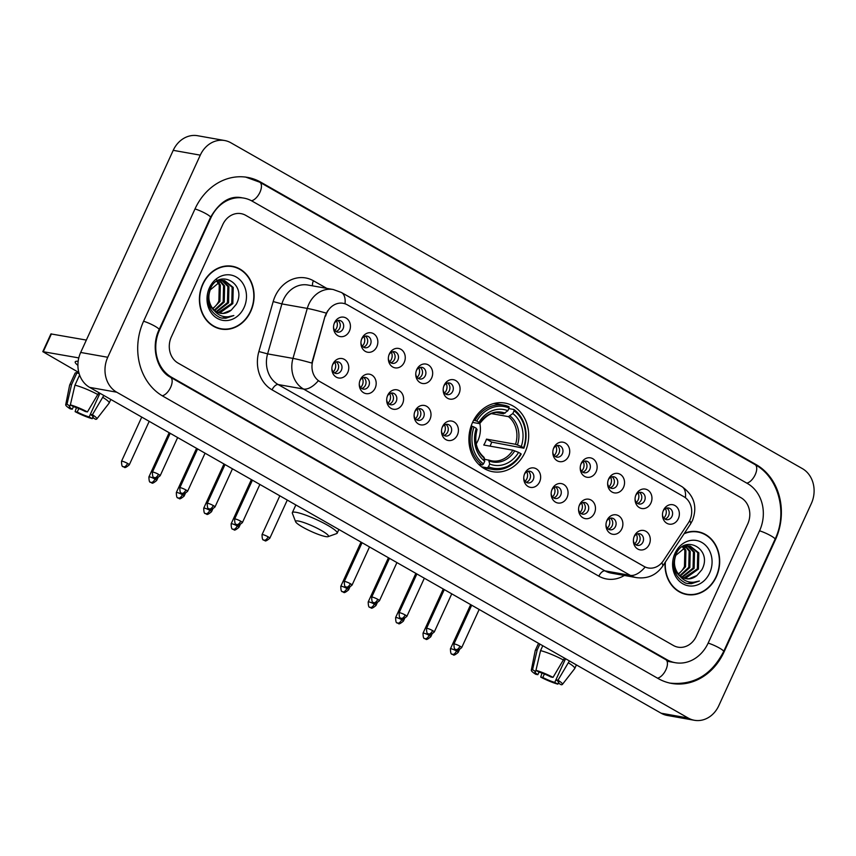 <?xml version="1.0" encoding="UTF-8"?>
<svg xmlns="http://www.w3.org/2000/svg" width="856" height="856" viewBox="0 0 856 856"><rect width="100%" height="100%" fill="white"/><g stroke="black" fill="none" stroke-linecap="round" stroke-linejoin="round"><path stroke-width="1.28" d="M472.565 422.425A34.85 29.714 100.1 0 0 492.692 471.699A34.85 29.714 100.1 0 0 525.017 452.332A34.85 29.714 100.1 0 0 504.89 403.058A34.85 29.714 100.1 0 0 472.565 422.425M375.153 388.132A9.865 8.41 -79.9 0 1 365.63 393.535A9.865 8.41 -79.9 0 1 359.263 384.43A9.865 8.41 -79.9 0 1 359.969 380.481A9.865 8.41 -79.9 0 1 360.301 379.668A9.865 8.41 -79.9 0 1 371.782 375.035A9.865 8.41 -79.9 0 1 375.153 388.132M359.274 383.97A5.917 5.05 100.1 0 0 363.308 389.127A5.917 5.05 100.1 0 0 368.797 385.831A5.917 5.05 100.1 0 0 365.384 377.464A5.917 5.05 100.1 0 0 359.895 380.76A5.917 5.05 100.1 0 0 359.82 380.92M402.555 403.754A9.865 8.41 -79.9 0 1 393.043 409.157A9.865 8.41 -79.9 0 1 386.677 400.062A9.865 8.41 -79.9 0 1 387.383 396.103A9.865 8.41 -79.9 0 1 387.715 395.29A9.865 8.41 -79.9 0 1 399.196 390.657A9.865 8.41 -79.9 0 1 402.555 403.754M386.687 399.602A5.917 5.05 100.1 0 0 390.721 404.749A5.917 5.05 100.1 0 0 396.21 401.464A5.917 5.05 100.1 0 0 392.786 393.097A5.917 5.05 100.1 0 0 387.297 396.382A5.917 5.05 100.1 0 0 387.233 396.542M429.969 419.387A9.865 8.41 -79.9 0 1 420.457 424.79A9.865 8.41 -79.9 0 1 414.09 415.684A9.865 8.41 -79.9 0 1 414.796 411.736A9.865 8.41 -79.9 0 1 415.128 410.923A9.865 8.41 -79.9 0 1 426.609 406.29A9.865 8.41 -79.9 0 1 429.969 419.387M414.101 415.224A5.917 5.05 100.1 0 0 418.135 420.382A5.917 5.05 100.1 0 0 423.624 417.086A5.917 5.05 100.1 0 0 420.2 408.719A5.917 5.05 100.1 0 0 414.711 412.014A5.917 5.05 100.1 0 0 414.646 412.175M457.382 435.009A9.865 8.41 -79.9 0 1 447.859 440.412A9.865 8.41 -79.9 0 1 441.503 431.317A9.865 8.41 -79.9 0 1 442.199 427.369A9.865 8.41 -79.9 0 1 442.541 426.545A9.865 8.41 -79.9 0 1 454.022 421.912A9.865 8.41 -79.9 0 1 457.382 435.009M441.514 430.857A5.917 5.05 100.1 0 0 445.537 436.004A5.917 5.05 100.1 0 0 451.026 432.719A5.917 5.05 100.1 0 0 447.613 424.351A5.917 5.05 100.1 0 0 442.124 427.636A5.917 5.05 100.1 0 0 442.049 427.797M539.612 481.896A9.865 8.41 -79.9 0 1 530.099 487.299A9.865 8.41 -79.9 0 1 523.733 478.194A9.865 8.41 -79.9 0 1 524.439 474.245A9.865 8.41 -79.9 0 1 524.771 473.432A9.865 8.41 -79.9 0 1 536.252 468.799A9.865 8.41 -79.9 0 1 539.612 481.896M523.744 477.744A5.917 5.05 100.1 0 0 527.778 482.891A5.917 5.05 100.1 0 0 533.267 479.606A5.917 5.05 100.1 0 0 529.843 471.239A5.917 5.05 100.1 0 0 524.354 474.524A5.917 5.05 100.1 0 0 524.289 474.684M567.025 497.529A9.865 8.41 -79.9 0 1 557.502 502.932A9.865 8.41 -79.9 0 1 551.146 493.826A9.865 8.41 -79.9 0 1 551.842 489.878A9.865 8.41 -79.9 0 1 552.184 489.065A9.865 8.41 -79.9 0 1 563.665 484.432A9.865 8.41 -79.9 0 1 567.025 497.529M551.157 493.366A5.917 5.05 100.1 0 0 555.18 498.524A5.917 5.05 100.1 0 0 560.669 495.228A5.917 5.05 100.1 0 0 557.256 486.861A5.917 5.05 100.1 0 0 551.767 490.156A5.917 5.05 100.1 0 0 551.703 490.317M594.438 513.151A9.865 8.41 -79.9 0 1 584.916 518.554A9.865 8.41 -79.9 0 1 578.56 509.459A9.865 8.41 -79.9 0 1 579.255 505.511A9.865 8.41 -79.9 0 1 579.598 504.687A9.865 8.41 -79.9 0 1 591.079 500.054A9.865 8.41 -79.9 0 1 594.438 513.151M578.57 508.999A5.917 5.05 100.1 0 0 582.594 514.146A5.917 5.05 100.1 0 0 588.083 510.861A5.917 5.05 100.1 0 0 584.669 502.493A5.917 5.05 100.1 0 0 579.18 505.778A5.917 5.05 100.1 0 0 579.105 505.939M621.852 528.783A9.865 8.41 -79.9 0 1 612.329 534.187A9.865 8.41 -79.9 0 1 605.962 525.081A9.865 8.41 -79.9 0 1 606.669 521.133A9.865 8.41 -79.9 0 1 607 520.32A9.865 8.41 -79.9 0 1 618.481 515.687A9.865 8.41 -79.9 0 1 621.852 528.783M605.973 524.621A5.917 5.05 100.1 0 0 610.007 529.778A5.917 5.05 100.1 0 0 615.496 526.483A5.917 5.05 100.1 0 0 612.083 518.126A5.917 5.05 100.1 0 0 606.594 521.411A5.917 5.05 100.1 0 0 606.519 521.572M649.255 544.405A9.865 8.41 -79.9 0 1 639.742 549.809A9.865 8.41 -79.9 0 1 633.376 540.714A9.865 8.41 -79.9 0 1 634.082 536.765A9.865 8.41 -79.9 0 1 634.414 535.942A9.865 8.41 -79.9 0 1 645.895 531.309A9.865 8.41 -79.9 0 1 649.255 544.405M633.387 540.254A5.917 5.05 100.1 0 0 637.42 545.4A5.917 5.05 100.1 0 0 642.91 542.115A5.917 5.05 100.1 0 0 639.486 533.748A5.917 5.05 100.1 0 0 633.996 537.033A5.917 5.05 100.1 0 0 633.932 537.194M347.739 372.499A9.865 8.41 -79.9 0 1 338.216 377.903A9.865 8.41 -79.9 0 1 331.861 368.797A9.865 8.41 -79.9 0 1 332.556 364.849A9.865 8.41 -79.9 0 1 332.898 364.035A9.865 8.41 -79.9 0 1 344.38 359.402A9.865 8.41 -79.9 0 1 347.739 372.499M331.871 368.337A5.917 5.05 100.1 0 0 335.894 373.494A5.917 5.05 100.1 0 0 341.384 370.209A5.917 5.05 100.1 0 0 337.97 361.842A5.917 5.05 100.1 0 0 332.481 365.127A5.917 5.05 100.1 0 0 332.406 365.287M376.811 346.744A9.865 8.41 -79.9 0 1 367.288 352.148A9.865 8.41 -79.9 0 1 360.932 343.042A9.865 8.41 -79.9 0 1 361.628 339.094A9.865 8.41 -79.9 0 1 361.97 338.281A9.865 8.41 -79.9 0 1 373.451 333.647A9.865 8.41 -79.9 0 1 376.811 346.744M360.943 342.582A5.917 5.05 100.1 0 0 364.966 347.739A5.917 5.05 100.1 0 0 370.455 344.454A5.917 5.05 100.1 0 0 367.042 336.087A5.917 5.05 100.1 0 0 361.553 339.372A5.917 5.05 100.1 0 0 361.489 339.532M404.225 362.377A9.865 8.41 -79.9 0 1 394.702 367.78A9.865 8.41 -79.9 0 1 388.346 358.675A9.865 8.41 -79.9 0 1 389.041 354.726A9.865 8.41 -79.9 0 1 389.384 353.913A9.865 8.41 -79.9 0 1 400.865 349.28A9.865 8.41 -79.9 0 1 404.225 362.377M388.356 358.215A5.917 5.05 100.1 0 0 392.38 363.361A5.917 5.05 100.1 0 0 397.869 360.076A5.917 5.05 100.1 0 0 394.455 351.709A5.917 5.05 100.1 0 0 388.966 355.005A5.917 5.05 100.1 0 0 388.892 355.154M431.638 377.999A9.865 8.41 -79.9 0 1 422.115 383.402A9.865 8.41 -79.9 0 1 415.749 374.307A9.865 8.41 -79.9 0 1 416.455 370.348A9.865 8.41 -79.9 0 1 416.786 369.535A9.865 8.41 -79.9 0 1 428.268 364.902A9.865 8.41 -79.9 0 1 431.638 377.999M415.759 373.847A5.917 5.05 100.1 0 0 419.793 378.994A5.917 5.05 100.1 0 0 425.282 375.709A5.917 5.05 100.1 0 0 421.869 367.342A5.917 5.05 100.1 0 0 416.38 370.627A5.917 5.05 100.1 0 0 416.305 370.787M459.041 393.632A9.865 8.41 -79.9 0 1 449.528 399.035A9.865 8.41 -79.9 0 1 443.162 389.929A9.865 8.41 -79.9 0 1 443.868 385.981A9.865 8.41 -79.9 0 1 444.2 385.168A9.865 8.41 -79.9 0 1 455.681 380.535A9.865 8.41 -79.9 0 1 459.041 393.632M443.173 389.469A5.917 5.05 100.1 0 0 447.207 394.627A5.917 5.05 100.1 0 0 452.696 391.331A5.917 5.05 100.1 0 0 449.272 382.964A5.917 5.05 100.1 0 0 443.783 386.259A5.917 5.05 100.1 0 0 443.718 386.42M568.694 456.141A9.865 8.41 -79.9 0 1 559.171 461.545A9.865 8.41 -79.9 0 1 552.805 452.439A9.865 8.41 -79.9 0 1 553.511 448.49A9.865 8.41 -79.9 0 1 553.843 447.677A9.865 8.41 -79.9 0 1 565.324 443.044A9.865 8.41 -79.9 0 1 568.694 456.141M552.816 451.979A5.917 5.05 100.1 0 0 556.849 457.136A5.917 5.05 100.1 0 0 562.338 453.851A5.917 5.05 100.1 0 0 558.925 445.484A5.917 5.05 100.1 0 0 553.436 448.769A5.917 5.05 100.1 0 0 553.361 448.929M596.097 471.774A9.865 8.41 -79.9 0 1 586.585 477.177A9.865 8.41 -79.9 0 1 580.218 468.072A9.865 8.41 -79.9 0 1 580.924 464.123A9.865 8.41 -79.9 0 1 581.256 463.31A9.865 8.41 -79.9 0 1 592.737 458.677A9.865 8.41 -79.9 0 1 596.097 471.774M580.229 467.611A5.917 5.05 100.1 0 0 584.263 472.769A5.917 5.05 100.1 0 0 589.752 469.473A5.917 5.05 100.1 0 0 586.328 461.106A5.917 5.05 100.1 0 0 580.839 464.401A5.917 5.05 100.1 0 0 580.775 464.562M623.51 487.396A9.865 8.41 -79.9 0 1 613.987 492.799A9.865 8.41 -79.9 0 1 607.632 483.704A9.865 8.41 -79.9 0 1 608.338 479.756A9.865 8.41 -79.9 0 1 608.67 478.932A9.865 8.41 -79.9 0 1 620.151 474.299A9.865 8.41 -79.9 0 1 623.51 487.396M607.642 483.244A5.917 5.05 100.1 0 0 611.676 488.391A5.917 5.05 100.1 0 0 617.165 485.106A5.917 5.05 100.1 0 0 613.741 476.739A5.917 5.05 100.1 0 0 608.252 480.023A5.917 5.05 100.1 0 0 608.188 480.184M650.924 503.028A9.865 8.41 -79.9 0 1 641.401 508.432A9.865 8.41 -79.9 0 1 635.045 499.326A9.865 8.41 -79.9 0 1 635.74 495.378A9.865 8.41 -79.9 0 1 636.083 494.565A9.865 8.41 -79.9 0 1 647.564 489.932A9.865 8.41 -79.9 0 1 650.924 503.028M635.056 498.866A5.917 5.05 100.1 0 0 639.079 504.024A5.917 5.05 100.1 0 0 644.568 500.728A5.917 5.05 100.1 0 0 641.155 492.361A5.917 5.05 100.1 0 0 635.666 495.656A5.917 5.05 100.1 0 0 635.591 495.817M678.337 518.65A9.865 8.41 -79.9 0 1 668.814 524.054A9.865 8.41 -79.9 0 1 662.458 514.959A9.865 8.41 -79.9 0 1 663.154 511.011A9.865 8.41 -79.9 0 1 663.486 510.187A9.865 8.41 -79.9 0 1 674.967 505.554A9.865 8.41 -79.9 0 1 678.337 518.65M662.458 514.499A5.917 5.05 100.1 0 0 666.492 519.645A5.917 5.05 100.1 0 0 671.981 516.361A5.917 5.05 100.1 0 0 668.568 507.993A5.917 5.05 100.1 0 0 663.079 511.278A5.917 5.05 100.1 0 0 663.004 511.439M349.398 331.112A9.865 8.41 -79.9 0 1 339.885 336.515A9.865 8.41 -79.9 0 1 333.519 327.42A9.865 8.41 -79.9 0 1 334.225 323.472A9.865 8.41 -79.9 0 1 334.557 322.648A9.865 8.41 -79.9 0 1 346.038 318.015A9.865 8.41 -79.9 0 1 349.398 331.112M333.53 326.96A5.917 5.05 100.1 0 0 337.564 332.107A5.917 5.05 100.1 0 0 343.053 328.822A5.917 5.05 100.1 0 0 339.629 320.454A5.917 5.05 100.1 0 0 334.14 323.739A5.917 5.05 100.1 0 0 334.075 323.9M363.629 377.517A5.917 5.05 -79.9 0 1 365.416 385.232A5.917 5.05 -79.9 0 1 361.681 388.474M391.031 393.139A5.917 5.05 -79.9 0 1 392.829 400.865A5.917 5.05 -79.9 0 1 389.084 404.096M418.445 408.772A5.917 5.05 -79.9 0 1 420.232 416.487A5.917 5.05 -79.9 0 1 416.498 419.729M445.858 424.394A5.917 5.05 -79.9 0 1 447.645 432.12A5.917 5.05 -79.9 0 1 443.911 435.362M528.088 471.281A5.917 5.05 -79.9 0 1 529.875 478.996A5.917 5.05 -79.9 0 1 526.14 482.238M555.501 486.914A5.917 5.05 -79.9 0 1 557.288 494.629A5.917 5.05 -79.9 0 1 553.554 497.871M582.915 502.536A5.917 5.05 -79.9 0 1 584.702 510.262A5.917 5.05 -79.9 0 1 580.967 513.504M610.328 518.169A5.917 5.05 -79.9 0 1 612.115 525.884A5.917 5.05 -79.9 0 1 608.381 529.126M637.741 533.802A5.917 5.05 -79.9 0 1 639.528 541.516A5.917 5.05 -79.9 0 1 635.794 544.758M336.215 361.885A5.917 5.05 -79.9 0 1 338.002 369.599A5.917 5.05 -79.9 0 1 334.268 372.841M365.287 336.13A5.917 5.05 -79.9 0 1 367.074 343.845A5.917 5.05 -79.9 0 1 363.34 347.087M392.701 351.763A5.917 5.05 -79.9 0 1 394.488 359.477A5.917 5.05 -79.9 0 1 390.753 362.719M420.114 367.385A5.917 5.05 -79.9 0 1 421.901 375.11A5.917 5.05 -79.9 0 1 418.167 378.341M447.528 383.017A5.917 5.05 -79.9 0 1 449.314 390.732A5.917 5.05 -79.9 0 1 445.58 393.974M557.17 445.527A5.917 5.05 -79.9 0 1 558.957 453.241A5.917 5.05 -79.9 0 1 555.223 456.483M584.573 461.159A5.917 5.05 -79.9 0 1 586.371 468.874A5.917 5.05 -79.9 0 1 582.626 472.116M611.987 476.781A5.917 5.05 -79.9 0 1 613.773 484.507A5.917 5.05 -79.9 0 1 610.039 487.749M639.4 492.414A5.917 5.05 -79.9 0 1 641.187 500.129A5.917 5.05 -79.9 0 1 637.452 503.371M666.813 508.047A5.917 5.05 -79.9 0 1 668.6 515.761A5.917 5.05 -79.9 0 1 664.866 519.004M337.874 320.508A5.917 5.05 -79.9 0 1 339.661 328.223A5.917 5.05 -79.9 0 1 335.927 331.465M325.612 316.046A17.751 15.141 -79.9 0 1 326.671 313.168A17.751 15.141 -79.9 0 1 343.138 303.302A17.751 15.141 -79.9 0 1 347.333 304.822L683.794 496.651A17.751 15.141 -79.9 0 1 688.374 522.877L663.325 560.766A17.751 15.141 -79.9 0 1 648.334 567.977A17.751 15.141 -79.9 0 1 644.129 566.458L319.887 381.594A17.751 15.141 -79.9 0 1 312.772 360.9L325.12 315.96L327.634 310.835M202.754 283.999A31.897 27.199 100.1 0 0 221.169 329.079A31.897 27.199 100.1 0 0 250.744 311.359A31.897 27.199 100.1 0 0 232.329 266.269A31.897 27.199 100.1 0 0 202.754 283.999M219.821 328.8A31.897 27.199 100.1 0 0 222.592 328.961M665.069 562.52A31.897 27.199 100.1 0 0 686.758 594.535A31.897 27.199 100.1 0 0 716.333 576.816A31.897 27.199 100.1 0 0 697.918 531.726A31.897 27.199 100.1 0 0 684.383 533.299M685.41 594.257A31.897 27.199 100.1 0 0 688.192 594.417M661.774 562.799A23.016 5.446 33.5 0 1 662.555 566.319C656.199 575.232 647.532 578.998 636.543 577.629A26.301 22.427 -79.9 0 1 630.326 575.371A23.016 11.503 119.7 0 0 645.135 567.057L318.336 380.727A23.016 11.503 -60.3 0 1 303.527 389.041A26.301 22.427 -79.9 0 1 292.977 358.397A23.016 1.445 16 0 1 311.819 363.062L325.12 315.96M747.737 523.915A19.731 16.82 100.1 0 0 741.007 497.721L245.726 215.338A19.731 16.82 100.1 0 0 241.06 213.647A19.731 16.82 100.1 0 0 222.763 224.604L171.35 336.9A19.731 16.82 100.1 0 0 178.08 363.094L673.362 645.467A19.731 16.82 100.1 0 0 678.027 647.168A19.731 16.82 100.1 0 0 696.324 636.201L747.737 523.915A19.731 16.82 100.1 0 0 741.007 497.721L245.726 215.338A19.731 16.82 100.1 0 0 241.06 213.647A19.731 16.82 100.1 0 0 222.763 224.604L171.35 336.9A19.731 16.82 100.1 0 0 178.08 363.094L673.362 645.467A19.731 16.82 100.1 0 0 678.027 647.168A19.731 16.82 100.1 0 0 696.324 636.201L747.737 523.915M699.224 532.336A31.897 27.199 100.1 0 0 696.559 531.533M233.624 266.879A31.897 27.199 100.1 0 0 230.97 266.077M232.276 266.601A31.565 26.91 100.1 0 0 203 284.139A31.565 26.91 100.1 0 0 221.223 328.757A31.565 26.91 100.1 0 0 250.498 311.22A31.565 26.91 100.1 0 0 232.276 266.601L229.569 266.12A31.565 26.91 100.1 0 0 228.188 265.916M212.63 308.363A16.446 14.017 100.1 0 0 218.237 302.286L218.869 301.13L219.254 284.941L217.189 281.859M220.153 280.725L224.625 285.893L224.24 302.082L214.749 310.567M219.575 280.886L223.555 285.701L223.17 301.9L214.278 310.161M222.432 280.436L228.927 286.653L228.541 302.853L216.675 311.894M221.875 280.468L227.857 286.46L227.461 302.66L216.183 311.605M211.764 307.111A16.446 14.017 100.1 0 0 220.484 313.264A16.446 14.017 100.1 0 0 231.302 310.075L236.235 304.34C247.716 283.785 218.836 267.8 210.266 288.996C205.761 302.179 208.982 311.712 219.939 317.608L222.025 318.132L233.838 315.543C224.454 318.721 217.103 315.907 211.764 307.111C208.5 301.751 207.997 296.015 210.244 289.895L221.565 280.49L224.625 280.597L233.228 287.423L232.832 303.613L220.078 312.761L218.676 312.793M224.079 280.522L232.147 287.231L231.762 303.42L218.162 312.601M231.302 310.075L223.298 313.328L220.227 313.21M213.807 310.354L210.212 306.148L208.158 300.734M217.788 281.549L220.334 285.123L219.939 301.323L212.919 308.727M218.997 280.062L219.66 280.426M219.735 279.752L221.918 280.244M220.324 279.837L221.362 280.244M216.557 281.442L220.495 280.308L224.625 280.597M209.431 287.809A23.016 19.624 100.1 0 0 217.274 318.368A23.016 19.624 100.1 0 0 244.067 307.55A23.016 19.624 100.1 0 0 236.213 276.991A23.016 19.624 100.1 0 0 209.431 287.809M216.151 279.002L220.003 284.513M217.156 327.998A31.565 26.91 100.1 0 0 218.515 328.276L221.223 328.757M233.838 315.543L225.802 318.25L221.79 318.09M77.917 365.373A26.301 3.991 24.6 0 1 76.537 361.264A26.301 3.991 24.6 0 1 78.163 361.318A26.301 3.991 24.6 0 0 75.232 361.831A26.301 3.991 24.6 0 0 77.917 365.373M78.795 357.904L42.8 351.645L78.41 372.274M42.8 351.645L50.921 333.915L86.349 340.078M73.445 406.643L72.257 409.211A13.15 2.001 24.6 0 1 69.325 406.311A13.15 2.001 24.6 0 1 70.01 406.022L70.492 404.974M79.597 375.014L74.954 385.157L70.353 404.888L73.402 406.632A13.15 2.001 24.6 0 1 85.365 411.543L87.44 411.918L98.868 392.647M74.954 385.157A21.7 3.296 24.6 0 1 97.969 394.605M99.97 393.268L90.308 414.368L92.394 414.732L103.811 395.461M102.913 397.43A21.7 3.296 24.6 0 1 109.14 403.09A21.7 3.296 24.6 0 1 109.076 403.197L96.782 418.991A17.099 2.6 24.6 0 1 95.605 419.29L92.566 417.557L93.015 416.562M70.353 404.888A17.099 2.6 24.6 0 1 87.44 411.918M92.394 414.732A17.099 2.6 24.6 0 1 96.782 418.991M90.351 414.39L89.174 416.947L92.223 418.691L92.908 417.749M92.223 418.691A17.099 2.6 24.6 0 1 75.125 411.661L77.211 412.036L78.806 408.547M76.398 407.617L75.125 411.661M90.308 414.368A13.15 2.001 24.6 0 1 93.251 417.268A13.15 2.001 24.6 0 1 92.566 417.557M89.174 416.947A13.15 2.001 24.6 0 1 77.211 412.036M79.127 373.58L76.987 372.735L71.572 384.558L66.971 404.289L70.01 406.022M72.257 409.211L70.181 408.847A17.099 2.6 24.6 0 1 65.709 404.76L69.636 385.136A21.7 3.296 24.6 0 1 69.668 385.029L75.082 373.205A21.7 3.296 24.6 0 1 76.987 372.735M69.668 385.029A21.7 3.296 24.6 0 1 71.572 384.558M65.709 404.76A17.099 2.6 24.6 0 1 66.971 404.289M665.38 562.039A31.565 26.91 100.1 0 0 686.822 594.214A31.565 26.91 100.1 0 0 716.087 576.677A31.565 26.91 100.1 0 0 697.865 532.058L695.158 531.576A31.565 26.91 100.1 0 0 693.788 531.373M697.865 532.058A31.565 26.91 100.1 0 0 684.062 533.78M678.23 573.82A16.446 14.017 100.1 0 0 683.826 567.731L684.458 566.586L684.853 550.387L682.778 547.316M685.752 546.182L690.225 551.35L689.829 567.539L680.338 576.013M685.164 546.331L689.144 551.157L688.759 567.346L679.867 575.607M688.021 545.893L694.516 552.109L694.13 568.309L682.264 577.351M687.464 545.925L693.446 551.917L693.05 568.117L681.772 577.051M677.364 572.568A16.446 14.017 100.1 0 0 686.084 578.72A16.446 14.017 100.1 0 0 696.891 575.532L701.824 569.786C713.316 549.242 684.426 533.256 675.865 554.453C671.35 567.624 674.582 577.169 685.528 583.054L687.614 583.578L699.427 580.999C690.054 584.177 682.692 581.363 677.364 572.568C674.089 567.207 673.586 561.472 675.833 555.341L687.165 545.946L690.214 546.053L698.817 552.869L698.421 569.069L685.667 578.207L684.265 578.249M689.679 545.978L697.736 552.687L697.351 568.876L683.762 578.057M696.891 575.532L688.887 578.784L685.817 578.667M679.397 575.81L675.801 571.605L673.747 566.191M683.388 547.005L685.923 550.579L685.538 566.779L678.508 574.183M684.586 545.518L685.249 545.871M685.923 545.293L687.507 545.7M685.378 545.208L686.951 545.7M682.157 546.888L686.084 545.754L690.214 546.053M675.02 553.254A23.016 19.624 100.1 0 0 682.874 583.813A23.016 19.624 100.1 0 0 709.656 573.006A23.016 19.624 100.1 0 0 701.813 542.447A23.016 19.624 100.1 0 0 675.02 553.254M683.816 546.813L685.603 549.969M682.756 593.443A31.565 26.91 100.1 0 0 684.115 593.732L686.822 594.214M699.427 580.999L691.391 583.696L687.379 583.535M302.746 527.168A18.083 2.75 -155.4 0 0 328.126 536.637A18.083 2.75 -155.4 0 0 321.353 530.474A18.083 2.75 -155.4 0 0 303.752 522.513A18.083 2.75 -155.4 0 0 295.63 521.764A18.083 2.75 -155.4 0 0 302.746 527.168M295.63 521.764L292.367 513.29A24.664 3.745 24.6 0 1 292.335 512.637A24.664 3.745 24.6 0 1 304.961 514.852A24.664 3.745 24.6 0 1 327.441 525.167A24.664 3.745 24.6 0 1 337.178 533.17A24.664 3.745 24.6 0 1 336.675 533.577L328.126 536.637M476.204 443.911A24.332 20.747 100.1 0 0 477.851 440.84A24.332 20.747 100.1 0 0 479.831 423.474M488.455 466.766L487.235 467.836A32.614 27.809 100.1 0 0 492.403 469.377A32.614 27.809 100.1 0 0 521.176 454.129L520.855 453.691A31.308 26.686 100.1 0 1 488.455 466.766L489.707 464.027A28.28 24.107 100.1 0 0 518.565 452.385L512.84 450.192L483.768 445.024A24.332 20.747 100.1 0 0 485.299 442.167A24.332 20.747 100.1 0 0 486.476 439.117L515.547 444.285L521.272 446.468A28.28 24.107 100.1 0 0 512.819 413.544L514.071 410.816A31.308 26.686 100.1 0 1 523.562 447.774L523.883 448.223A32.614 27.809 100.1 0 0 513.942 409.5L514.071 410.816M484.56 459.255L491.804 460.849A24.332 20.747 100.1 0 0 512.84 450.192M523.883 448.223L491.708 442.103A31.233 26.632 -79.9 0 1 490.488 445.131A31.233 26.632 -79.9 0 1 490.007 446.137M482.442 467.43A32.614 27.809 100.1 0 0 485.159 468.082L492.403 469.377M508.849 408.601L513.942 409.5M487.235 467.836L481.607 466.83M478.761 464.391L482.281 465.011L483.501 463.941A31.308 26.686 100.1 0 1 474.01 426.984L472.341 426.288A32.614 27.809 100.1 0 0 482.281 465.011M472.341 426.288L471.11 426.074M523.562 447.774L521.272 446.468M518.565 452.385L520.855 453.691M474.01 426.984L476.3 428.289A28.28 24.107 100.1 0 0 484.753 461.213L483.501 463.941M512.819 413.544L508.453 416.637L491.612 413.641M488.615 459.972L489.707 464.027M476.567 429.509L476.3 428.289M484.753 461.213L483.661 457.147M473.7 420.146L476.717 421.066A31.308 26.686 100.1 0 1 509.127 407.991L508.988 406.686A32.614 27.809 100.1 0 0 503.82 405.145L496.576 403.861A32.614 27.809 100.1 0 0 493.794 403.529M503.82 405.145A32.614 27.809 100.1 0 0 475.048 420.382M509.127 407.991L507.875 410.73A28.28 24.107 100.1 0 0 479.007 422.372L476.717 421.066M497.101 412.678L503.499 413.812L507.875 410.73M479.007 422.372L479.274 423.592L472.576 422.404M505.104 413.159A25.295 21.571 100.1 0 0 479.735 423.388L479.274 423.592M491.708 442.103L486.476 439.117M334.856 330.502A7.233 6.163 100.1 0 0 336.601 328.062A7.233 6.163 100.1 0 0 336.536 321.032M362.259 346.124A7.233 6.163 100.1 0 0 364.003 343.695A7.233 6.163 100.1 0 0 363.95 336.665M389.673 361.756A7.233 6.163 100.1 0 0 391.417 359.317A7.233 6.163 100.1 0 0 391.353 352.298M417.086 377.378A7.233 6.163 100.1 0 0 418.83 374.949A7.233 6.163 100.1 0 0 418.766 367.92M444.499 393.011A7.233 6.163 100.1 0 0 446.244 390.571A7.233 6.163 100.1 0 0 446.179 383.552M554.142 455.52A7.233 6.163 100.1 0 0 555.886 453.091A7.233 6.163 100.1 0 0 555.822 446.062M581.556 471.153A7.233 6.163 100.1 0 0 583.3 468.714A7.233 6.163 100.1 0 0 583.236 461.694M608.969 486.775A7.233 6.163 100.1 0 0 610.702 484.346A7.233 6.163 100.1 0 0 610.649 477.316M636.372 502.408A7.233 6.163 100.1 0 0 638.116 499.979A7.233 6.163 100.1 0 0 638.052 492.949M663.785 518.04A7.233 6.163 100.1 0 0 665.529 515.601A7.233 6.163 100.1 0 0 665.465 508.571M333.187 371.879A7.233 6.163 100.1 0 0 334.931 369.45A7.233 6.163 100.1 0 0 334.867 362.42M360.601 387.511A7.233 6.163 100.1 0 0 362.345 385.072A7.233 6.163 100.1 0 0 362.281 378.052M388.014 403.133A7.233 6.163 100.1 0 0 389.758 400.704A7.233 6.163 100.1 0 0 389.694 393.674M415.428 418.766A7.233 6.163 100.1 0 0 417.161 416.326A7.233 6.163 100.1 0 0 417.107 409.307M442.83 434.388A7.233 6.163 100.1 0 0 444.574 431.959A7.233 6.163 100.1 0 0 444.51 424.929M525.07 481.275A7.233 6.163 100.1 0 0 526.815 478.846A7.233 6.163 100.1 0 0 526.75 471.817M552.473 496.908A7.233 6.163 100.1 0 0 554.217 494.468A7.233 6.163 100.1 0 0 554.164 487.449M579.887 512.53A7.233 6.163 100.1 0 0 581.631 510.101A7.233 6.163 100.1 0 0 581.566 503.071M607.3 528.163A7.233 6.163 100.1 0 0 609.044 525.734A7.233 6.163 100.1 0 0 608.98 518.704M634.713 543.795A7.233 6.163 100.1 0 0 636.457 541.356A7.233 6.163 100.1 0 0 636.393 534.326M539.034 672.099L537.857 674.667A13.15 2.001 24.6 0 1 534.925 671.767A13.15 2.001 24.6 0 1 535.61 671.478L536.091 670.43M542.779 645.734L540.553 650.614L535.952 670.344L538.991 672.078A13.15 2.001 24.6 0 1 550.954 677L553.04 677.364L564.457 658.093M540.553 650.614A21.7 3.296 24.6 0 1 563.558 660.062M565.559 658.724L555.908 679.814L557.984 680.188L569.411 660.918M568.502 662.886A21.7 3.296 24.6 0 1 574.729 668.547A21.7 3.296 24.6 0 1 574.665 668.654L562.381 684.447A17.099 2.6 24.6 0 1 561.194 684.747L558.155 683.002L558.604 682.007M535.952 670.344A17.099 2.6 24.6 0 1 553.04 677.364M557.984 680.188A17.099 2.6 24.6 0 1 562.381 684.447M558.155 683.002A13.15 2.001 24.6 0 0 558.84 682.724A13.15 2.001 24.6 0 0 555.908 679.814L554.774 682.403L557.812 684.137L558.508 683.206M557.812 684.137A17.099 2.6 24.6 0 1 540.725 677.117L542.8 677.492L544.405 673.993M541.998 673.073L540.725 677.117M554.774 682.403A13.15 2.001 24.6 0 1 542.8 677.492M537.857 674.667L535.77 674.303A17.099 2.6 24.6 0 1 531.309 670.216L535.225 650.592A21.7 3.296 24.6 0 1 535.268 650.474A21.7 3.296 24.6 0 1 537.161 650.014L532.56 669.745L535.61 671.478M539.879 644.087L537.161 650.014M531.309 670.216A17.099 2.6 24.6 0 1 532.56 669.745M708.201 642.974L759.604 530.677A35.513 30.281 100.1 0 0 747.502 483.533L252.22 201.16A35.513 30.281 100.1 0 0 243.821 198.1A35.513 30.281 100.1 0 0 210.886 217.831L159.484 330.127A35.513 30.281 100.1 0 0 171.585 377.271L666.867 659.655A35.513 30.281 100.1 0 0 675.266 662.705A35.513 30.281 100.1 0 0 708.201 642.974M811.338 503.542A26.301 22.427 100.1 0 0 802.372 468.617L230.895 142.791A26.301 22.427 100.1 0 0 224.679 140.534A26.301 22.427 100.1 0 0 200.283 155.15L107.749 357.273A26.301 22.427 100.1 0 0 116.716 392.198L688.192 718.024A26.301 22.427 100.1 0 0 694.409 720.281A26.301 22.427 100.1 0 0 718.805 705.665L811.338 503.542M224.679 140.534L197.618 135.719A26.301 22.427 100.1 0 0 173.222 150.335L80.678 352.458A26.301 22.427 100.1 0 0 89.645 387.383L661.121 713.208A26.301 22.427 100.1 0 0 667.348 715.466L694.409 720.281M775.44 539.708A56.56 48.225 100.1 0 0 756.158 464.626L260.877 182.242A56.56 48.225 100.1 0 0 247.502 177.385A56.56 48.225 100.1 0 0 195.061 208.811L143.648 321.096A56.56 48.225 100.1 0 0 162.929 396.189L658.211 678.562A56.56 48.225 100.1 0 0 671.586 683.42A56.56 48.225 100.1 0 0 724.026 652.005L775.44 539.708L774.883 539.612M624.356 575.457A32.881 28.034 -79.9 0 1 598.858 576.163L272.058 389.844A32.881 28.034 -79.9 0 1 258.876 351.538L267.607 353.881L292.977 358.397L307.272 308.417A26.301 22.427 -79.9 0 1 308.856 304.137A26.301 22.427 -79.9 0 1 333.252 289.521L307.871 285.016A26.301 22.427 100.1 0 0 283.486 299.632A26.301 22.427 100.1 0 0 281.902 303.912L267.607 353.881A26.301 22.427 100.1 0 0 278.147 384.537L604.957 570.856A26.301 22.427 100.1 0 0 611.173 573.113L636.543 577.629M326.254 313.125A23.016 1.445 16 0 0 307.272 308.417L281.902 303.912L273.182 301.558A32.881 28.034 -79.9 0 1 313.424 280.768L326.767 288.376M685.431 497.753A23.016 11.503 -60.3 0 0 681.815 486.561L341.405 292.474A23.016 11.503 119.7 0 1 345.011 303.773M598.858 576.163A6.581 3.285 -60.3 0 1 604.957 570.856L630.326 575.371L303.527 389.041L278.147 384.537A6.581 3.285 -60.3 0 0 272.058 389.844M689.679 520.576A23.016 5.446 33.5 0 1 690.46 524.107L662.555 566.319M258.876 351.538L273.182 301.558M313.424 280.768A6.581 3.285 -60.3 0 0 312.643 285.861M51.435 333.872L43.314 351.602M488.894 460.079A24.332 20.747 100.1 0 0 491.804 460.849M517.473 444.906A25.295 21.571 100.1 0 0 510.048 415.973M489.407 461.052A25.295 21.571 100.1 0 0 514.766 450.823M477.027 429.305A25.295 21.571 100.1 0 0 484.464 458.238M515.547 444.285A24.332 20.747 100.1 0 0 508.453 416.637M503.499 413.812A24.332 20.747 100.1 0 0 500.311 412.934C493.441 411.18 486.593 414.721 479.777 423.56M127.598 463.449A4.269 0.653 -155.4 0 0 123.703 461.662A4.269 0.653 -155.4 0 0 121.509 461.277C121.648 469.077 123.649 465.728 123.275 466.777A4.269 2.14 119.7 0 0 123.639 466.905A4.269 2.14 -60.3 0 0 127.598 463.449A4.269 0.653 -155.4 0 1 129.277 464.84L149.201 421.334M155.011 479.082A4.269 0.653 -155.4 0 0 151.105 477.295A4.269 0.653 -155.4 0 0 148.923 476.91C149.051 484.699 151.052 481.361 150.688 482.399A4.269 2.14 119.7 0 0 151.052 482.527A4.269 2.14 -60.3 0 0 155.011 479.082A4.269 0.653 -155.4 0 1 156.691 480.462L157.868 477.894M182.414 494.704A4.269 0.653 -155.4 0 0 178.519 492.917A4.269 0.653 -155.4 0 0 176.336 492.532C176.464 500.332 178.465 496.983 178.101 498.031A4.269 2.14 119.7 0 0 178.455 498.16A4.269 2.14 -60.3 0 0 182.414 494.704A4.269 0.653 -155.4 0 1 184.104 496.095L185.281 493.527M209.827 510.337A4.269 0.653 -155.4 0 0 205.932 508.55A4.269 0.653 -155.4 0 0 203.739 508.164C203.878 515.954 205.879 512.616 205.515 513.654A4.269 2.14 119.7 0 0 205.868 513.782A4.269 2.14 -60.3 0 0 209.827 510.337A4.269 0.653 -155.4 0 1 211.518 511.728L212.695 509.16M237.24 525.959A4.269 0.653 -155.4 0 0 233.346 524.172A4.269 0.653 -155.4 0 0 231.152 523.797C231.291 531.587 233.292 528.238 232.918 529.286A4.269 2.14 119.7 0 0 233.281 529.415A4.269 2.14 -60.3 0 0 237.24 525.959A4.269 0.653 -155.4 0 1 238.931 527.35L240.097 524.782M346.883 588.479A4.269 0.653 -155.4 0 0 342.989 586.692A4.269 0.653 -155.4 0 0 340.795 586.307C340.934 594.096 342.935 590.758 342.571 591.796A4.269 2.14 119.7 0 0 342.924 591.924A4.269 2.14 -60.3 0 0 346.883 588.479A4.269 0.653 -155.4 0 1 348.574 589.87L349.751 587.302M374.297 604.101A4.269 0.653 -155.4 0 0 370.402 602.314A4.269 0.653 -155.4 0 0 368.208 601.939C368.348 609.729 370.348 606.38 369.974 607.428A4.269 2.14 119.7 0 0 370.338 607.557A4.269 2.14 -60.3 0 0 374.297 604.101A4.269 0.653 -155.4 0 1 375.987 605.492L377.154 602.924M401.71 619.733A4.269 0.653 -155.4 0 0 397.805 617.946A4.269 0.653 -155.4 0 0 395.622 617.561C395.75 625.351 397.762 622.012 397.387 623.05A4.269 2.14 119.7 0 0 397.751 623.179A4.269 2.14 -60.3 0 0 401.71 619.733A4.269 0.653 -155.4 0 1 403.39 621.124L404.567 618.556M429.113 635.366A4.269 0.653 -155.4 0 0 425.218 633.568A4.269 0.653 -155.4 0 0 423.035 633.194C423.164 640.983 425.165 637.634 424.801 638.683A4.269 2.14 119.7 0 0 425.154 638.811A4.269 2.14 -60.3 0 0 429.113 635.366A4.269 0.653 -155.4 0 1 430.803 636.746L431.98 634.178M456.526 650.988A4.269 0.653 -155.4 0 0 452.631 649.201A4.269 0.653 -155.4 0 0 450.438 648.816C450.577 656.616 452.578 653.267 452.214 654.316A4.269 2.14 119.7 0 0 452.567 654.444A4.269 2.14 -60.3 0 0 456.526 650.988A4.269 0.653 -155.4 0 1 458.217 652.379L459.394 649.811M158.488 474.32A4.269 0.653 -155.4 0 0 154.594 472.533A4.269 0.653 -155.4 0 0 152.4 472.148C152.539 479.938 154.54 476.599 154.166 477.637A4.269 2.14 119.7 0 0 154.529 477.766A4.269 2.14 -60.3 0 0 158.488 474.32A4.269 0.653 -155.4 0 1 160.179 475.711L177.641 437.555M185.902 489.942A4.269 0.653 -155.4 0 0 181.996 488.155A4.269 0.653 -155.4 0 0 179.814 487.781C179.942 495.57 181.954 492.221 181.579 493.27A4.269 2.14 119.7 0 0 181.943 493.398A4.269 2.14 -60.3 0 0 185.902 489.942A4.269 0.653 -155.4 0 1 187.582 491.333L205.055 453.188M213.305 505.575A4.269 0.653 -155.4 0 0 209.41 503.788A4.269 0.653 -155.4 0 0 207.227 503.403C207.355 511.203 209.356 507.854 208.992 508.903A4.269 2.14 119.7 0 0 209.356 509.02A4.269 2.14 -60.3 0 0 213.305 505.575A4.269 0.653 -155.4 0 1 214.995 506.966L232.468 468.81M240.718 521.208A4.269 0.653 -155.4 0 0 236.823 519.421A4.269 0.653 -155.4 0 0 234.63 519.036C234.769 526.825 236.77 523.487 236.406 524.525A4.269 2.14 119.7 0 0 236.759 524.653A4.269 2.14 -60.3 0 0 240.718 521.208A4.269 0.653 -155.4 0 1 242.409 522.588L259.871 484.443M268.131 536.83A4.269 0.653 -155.4 0 0 264.236 535.043A4.269 0.653 -155.4 0 0 262.043 534.658C262.182 542.458 264.183 539.109 263.819 540.157A4.269 2.14 119.7 0 0 264.172 540.286A4.269 2.14 -60.3 0 0 268.131 536.83A4.269 0.653 -155.4 0 1 269.822 538.221L287.284 500.065M350.361 583.717A4.269 0.653 -155.4 0 0 346.466 581.93A4.269 0.653 -155.4 0 0 344.283 581.545C344.412 589.335 346.413 585.996 346.049 587.034A4.269 2.14 119.7 0 0 346.402 587.163A4.269 2.14 -60.3 0 0 350.361 583.717A4.269 0.653 -155.4 0 1 352.051 585.108L369.514 546.952M377.774 599.339A4.269 0.653 -155.4 0 0 373.879 597.552A4.269 0.653 -155.4 0 0 371.686 597.178C371.825 604.967 373.826 601.618 373.462 602.667A4.269 2.14 119.7 0 0 373.815 602.795A4.269 2.14 -60.3 0 0 377.774 599.339A4.269 0.653 -155.4 0 1 379.465 600.73L396.927 562.585M405.188 614.972A4.269 0.653 -155.4 0 0 401.293 613.185A4.269 0.653 -155.4 0 0 399.099 612.8C399.238 620.6 401.239 617.251 400.875 618.3A4.269 2.14 119.7 0 0 401.229 618.428A4.269 2.14 -60.3 0 0 405.188 614.972A4.269 0.653 -155.4 0 1 406.878 616.363L424.341 578.207M432.601 630.605A4.269 0.653 -155.4 0 0 428.706 628.818A4.269 0.653 -155.4 0 0 426.513 628.432C426.641 636.222 428.653 632.884 428.278 633.922A4.269 2.14 119.7 0 0 428.642 634.05A4.269 2.14 -60.3 0 0 432.601 630.605A4.269 0.653 -155.4 0 1 434.281 631.985L451.754 593.839M460.004 646.227A4.269 0.653 -155.4 0 0 456.109 644.44A4.269 0.653 -155.4 0 0 453.926 644.054C454.055 651.855 456.055 648.506 455.692 649.554A4.269 2.14 119.7 0 0 456.055 649.683A4.269 2.14 -60.3 0 0 460.004 646.227A4.269 0.653 -155.4 0 1 461.694 647.618L479.167 609.461M245.479 177.021L259.732 182.2L755.013 464.573A10.518 5.264 119.7 0 1 755.217 474.684A10.518 5.264 119.7 0 1 746.817 483.148M755.013 464.573C778.757 477.391 787.841 512.808 775.065 539.216A10.518 1.594 -155.4 0 0 770.903 535.803A10.518 1.594 -155.4 0 0 759.55 530.816M775.065 539.216L723.652 651.502A10.518 1.594 -155.4 0 0 719.5 648.088A10.518 1.594 -155.4 0 0 708.137 643.102M657.526 678.177A10.518 5.264 -60.3 0 0 665.925 669.713A10.518 5.264 -60.3 0 0 665.722 659.612L170.44 377.229C157.194 370.648 150.431 347.247 159.098 329.635L210.512 217.338C219.564 201.952 229.986 195.414 241.788 197.747M162.255 395.793A10.518 5.264 -60.3 0 0 170.644 387.329A10.518 5.264 -60.3 0 0 170.44 377.229M143.583 321.235A10.518 1.594 24.6 0 1 154.947 326.211A10.518 1.594 24.6 0 1 159.098 329.635M194.997 208.939A10.518 1.594 24.6 0 1 206.36 213.925A10.518 1.594 24.6 0 1 210.512 217.338M259.732 182.2A10.518 5.264 119.7 0 1 259.935 192.3A10.518 5.264 119.7 0 1 251.514 200.764M661.121 713.208L688.192 718.024M89.645 387.383L116.716 392.198M80.678 352.458L107.749 357.273M173.222 150.335L200.283 155.15M754.607 464.348L756.158 464.626M723.47 651.898L724.026 652.005M259.325 181.964L260.877 182.242M665.315 659.377L666.867 659.655M170.044 377.004L171.585 377.271M158.927 330.031L159.484 330.127M210.33 217.734L210.886 217.831M690.46 524.107L692.461 520.501C697.661 506.57 694.12 495.26 681.815 486.561M341.405 292.474L333.252 289.521M109.14 403.09L110.809 399.452M77.939 373.28L78.645 371.75M338.869 529.479L337.178 533.17M484.036 457.318C476.375 450.556 474.053 441.268 477.081 429.455M295.855 504.954L292.335 512.637M121.509 461.277L141.743 417.086M129.277 464.84C126.314 467.333 124.676 468.125 124.377 467.216L123.275 466.777M148.923 476.91L169.156 432.719M156.691 480.462C153.727 482.966 152.09 483.758 151.79 482.838L150.688 482.399M176.336 492.532L196.559 448.341M184.104 496.095C181.13 498.588 179.493 499.38 179.193 498.47L178.101 498.031M203.739 508.164L223.972 463.973M211.518 511.728C208.543 514.221 206.906 515.012 206.606 514.092L205.515 513.654M231.152 523.797L251.386 479.595M238.931 527.35C235.956 529.853 234.319 530.634 234.02 529.725L232.918 529.286M340.795 586.307L361.029 542.115M348.574 589.87C345.599 592.363 343.962 593.155 343.663 592.234L342.571 591.796M368.208 601.939L388.442 557.738M375.987 605.492C373.013 607.985 371.376 608.777 371.076 607.867L369.974 607.428M395.622 617.561L415.856 573.37M403.39 621.124C400.426 623.617 398.789 624.409 398.489 623.489L397.387 623.05M423.035 633.194L443.269 589.003M430.803 636.746C427.829 639.25 426.202 640.031 425.892 639.122L424.801 638.683M450.438 648.816L470.672 604.625M458.217 652.379C455.242 654.872 453.605 655.664 453.305 654.744L452.214 654.316M152.4 472.148L170.184 433.307M160.179 475.711C157.204 478.204 155.567 478.996 155.268 478.076L154.166 477.637M179.814 487.781L197.597 448.929M187.582 491.333C184.618 493.826 182.981 494.618 182.681 493.709L181.579 493.27M207.227 503.403L225.01 464.562M214.995 506.966C212.021 509.459 210.394 510.251 210.084 509.331L208.992 508.903M234.63 519.036L252.424 480.184M242.409 522.588C239.434 525.092 237.797 525.884 237.497 524.963L236.406 524.525M262.043 534.658L279.826 495.817M269.822 538.221C266.847 540.714 265.21 541.506 264.911 540.596L263.819 540.157M344.283 581.545L362.067 542.704M352.051 585.108C349.077 587.601 347.44 588.393 347.14 587.473L346.049 587.034M371.686 597.178L389.469 558.326M379.465 600.73C376.49 603.234 374.853 604.015 374.554 603.106L373.462 602.667M399.099 612.8L416.883 573.959M406.878 616.363C403.904 618.856 402.267 619.648 401.967 618.728L400.875 618.3M426.513 628.432L444.296 589.591M434.281 631.985C431.317 634.489 429.68 635.28 429.38 634.36L428.278 633.922M453.926 644.054L471.71 605.213M461.694 647.618C458.72 650.111 457.093 650.902 456.783 649.993L455.692 649.554M574.729 668.547L576.398 664.909M535.268 650.474L538.542 643.316M669.553 683.067C693.488 685.581 711.529 675.063 723.652 651.502M673.233 662.341L665.722 659.612M667.819 661.378L675.266 662.705"/></g></svg>
